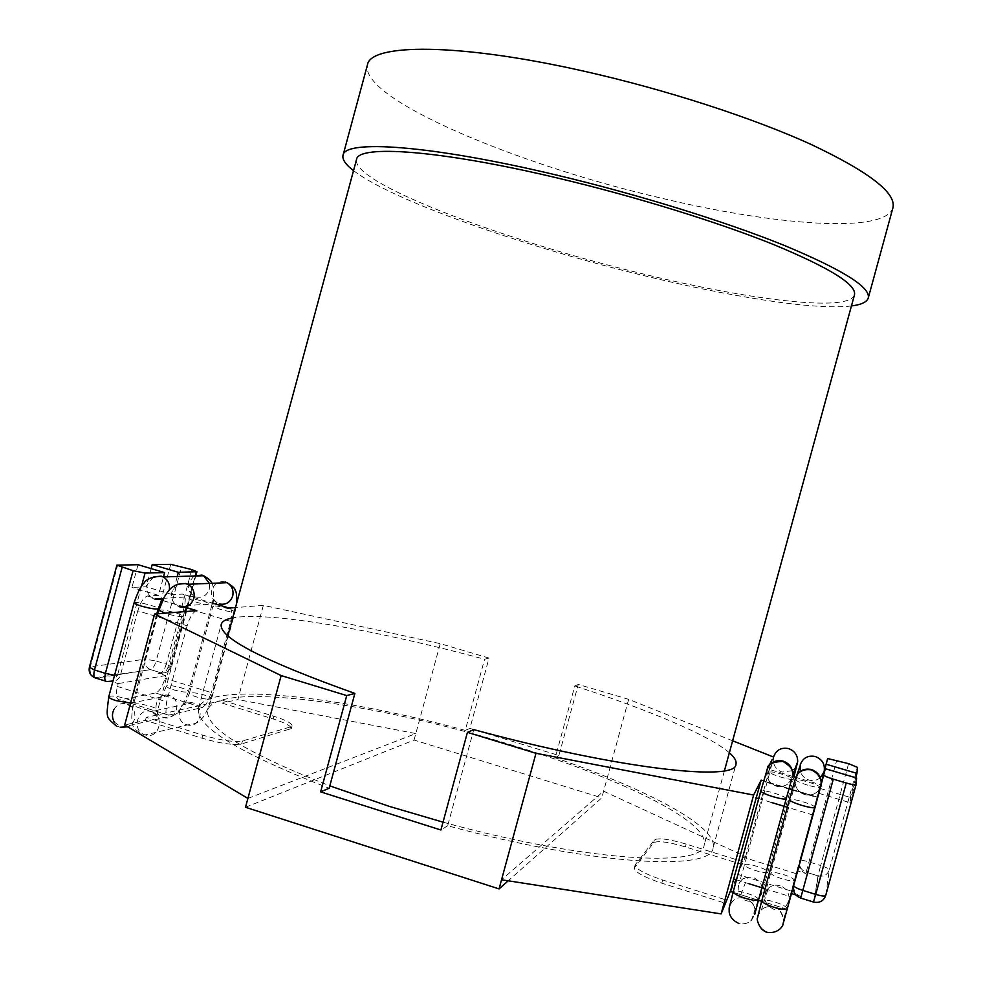 <?xml version="1.0" encoding="UTF-8"?>
<svg xmlns="http://www.w3.org/2000/svg" width="982" height="982" viewBox="0 0 982 982"><rect width="100%" height="100%" fill="white"/><g stroke="black" fill="none" stroke-linecap="round" stroke-linejoin="round"><path stroke-width="0.74" stroke-dasharray="4.91 3.68" d="M892.92 207.803C885.003 234.182 774.111 225.295 660.1 197.861C517.44 164.73 360.001 99.243 367.403 65.033M851.431 305.942C815.023 310.508 728.767 296.65 639.257 274.506C521.049 245.5 392.53 200.524 353.532 170.659M854.463 294.882C849.049 312.89 745.903 299.559 637.686 272.615C502.133 239.718 351.568 183.02 356.515 159.587M443.029 822.167C585.198 861.361 703.505 868.1 704.192 844.864C710.17 821.197 615.898 776.467 509.413 744.344C376.487 703.124 217.169 680.379 207.816 710.011C204.305 727.146 244.972 752.445 329.817 785.882M822.032 780.039L819.761 788.325L820.596 784.765L795.776 777.339M767.003 768.746L763.824 781.5L817.036 797.482L799.385 861.951C798.464 867.45 800.625 871.292 805.878 873.489L806.161 872.212L818.018 875.87L813.771 902.139C819.639 903.182 823.603 900.985 825.678 895.547L829.336 869.843L857.409 767.347M817.036 797.482L820.596 784.765M792.253 789.442L817.724 797.089L821.247 783.624M817.724 797.089L793.628 885.58L818.779 793.714M855.752 777.744L850.338 797.47L849.835 802.613L856.586 777.99M791.467 891.14L787.024 909.209L730.694 891.533L737.985 874.471L791.467 891.14L796.979 870.739L805.878 873.489M763.824 781.5L739.471 869.942L745.608 856.648L603.611 791.197L501.544 879.774M772.208 759.368L770.06 767.249M769.446 769.483L745.608 856.648M742.232 864.541L685.35 846.889C668.091 841.856 657.51 840.494 653.595 842.802L634.323 868.014C634.826 872.126 643.983 877.172 661.782 883.174L725.661 903.317M196.817 610.669L196.498 610.718C192.877 612.203 189.759 617.224 187.145 625.767L137.787 610.841C140.401 602.359 143.63 597.412 147.472 596L158.544 595.374L163.528 576.888M137.787 610.841L120.528 674.843C119.264 678.734 116.723 680.919 112.905 681.373M151.13 568.603L146.22 586.806L131.932 587.396L138.045 564.711M177.251 576.508L172.366 594.626L182.382 594.085C185.475 594.748 186.064 599.192 184.15 607.428L167.971 667.404L170.623 666.987L185.586 611.565M222.853 700.436L273.904 716.259C285.86 720.113 291.924 723.292 292.096 725.796L290.549 726.913L242.444 740.956C234.084 742.355 220.876 740.428 202.82 735.174L146.232 717.351L165.835 713.018L168.622 715.142L202.366 707.556L206.318 704.082L222.853 700.436L222.128 703.112L273.18 718.959C285.136 722.813 291.188 726.005 291.359 728.534L241.633 743.926C233.274 745.363 220.066 743.448 201.997 738.182L145.422 720.346L124.677 725.011M170.733 564.355L145.164 659.155L90.283 666.864C89.337 672.302 91.265 676.058 96.052 678.132L150.59 669.626L160.778 672.768L158.077 673.21L165.762 675.579L165.025 678.304C162.472 686.614 159.354 691.512 155.696 693.01L119.743 699.835C116.207 699.614 115.422 695.17 117.398 686.479L118.171 683.57L112.77 681.889M172.366 594.626L146.22 586.806M158.544 595.374L131.932 587.396M732.633 740.772L628.652 699.344L578.263 684.454L558.918 755.489L469.912 728.399L489.024 658.075L484.568 659.253C378.88 630.604 269.264 611.074 232.709 617.838M489.024 658.075L440.231 643.652L263.348 605.366L235.484 607.588M263.348 605.366L237.89 699.577L222.128 703.112M187.145 625.767L166.609 701.848L165.835 713.018L206.318 704.082L211.388 692.654L165.025 678.304M184.15 607.428L230.635 621.385L211.388 692.654M230.635 621.385C232.587 613.112 232.12 608.68 229.236 608.079M469.912 728.399L465.247 730.387L484.568 659.253M465.247 730.387C340.128 696.226 207.018 680.686 198.622 708.022C194.939 726.128 238.454 752.863 329.179 788.239M247.906 798.415L415.828 733.554L237.89 699.577M628.652 699.344L601.806 797.826L508.197 880.805M245.5 807.278L414.06 740.047L601.806 797.826M414.06 740.047L440.231 643.652M146.232 717.351L145.422 720.346M818.62 793.247L849.835 802.613M819.896 788.362L850.338 797.47M578.263 684.454L574.814 685.952L555.247 757.822C645.911 788.73 718.578 826.672 713.116 847.81L735.96 764.217M729.356 752.777C709.102 735.162 647.384 709.409 574.814 685.952M713.116 847.81C712.306 871.476 593.484 865.338 447.669 825.739L473.778 729.626M558.918 755.489L555.247 757.822M447.669 825.739L440.893 830.011M112.12 681.385L105.663 681.14M111.666 681.545L110.033 681.029M158.077 673.21C162.865 674.155 166.167 672.216 167.971 667.404M165.762 675.579L118.171 683.57M791.455 893.583L787.024 909.209M800.661 898.051L800.944 896.541L795.899 894.97M800.944 896.541C795.31 894.172 792.977 890.036 793.972 884.144M730.78 890.232L737.985 874.471M743.006 861.705L686.123 844.066C668.865 839.033 658.284 837.658 654.368 839.941L635.17 864.897C635.685 868.972 644.843 874.005 662.654 879.995L726.533 900.113M796.979 870.739L791.394 893.571M848.595 763.652L820.682 865.535L808.886 861.901C803.534 860.355 800.465 859.95 799.679 860.711L823.689 773.018L799.385 861.951M813.771 902.139L818.325 875.969C823.738 876.914 827.409 874.876 829.336 869.843C828.918 868.714 826.046 867.278 820.682 865.535L818.018 875.87L806.161 872.212C800.919 870.015 798.771 866.185 799.679 860.711L799.679 860.711C798.771 866.173 800.931 870.003 806.161 872.212L836.75 760.154M141.445 586.438L117.484 675.321L120.528 674.843M89.374 667.294L90.283 666.864L117.742 564.932M186.641 607.613L195.357 575.329M191.809 569.585L166.289 664.127L156.15 661.009L181.633 566.577M94.763 677.74L150.59 669.626C152.775 668.803 154.628 665.931 156.15 661.009L145.164 659.155C144.293 664.213 146.097 667.699 150.577 669.626L160.778 672.768C165.958 673.492 169.469 671.455 171.298 666.655L166.289 664.127C164.78 669.061 162.938 671.946 160.778 672.768C165.541 673.713 168.83 671.786 170.623 666.987L187.157 607.907M114.55 675.297L117.484 675.321L113.004 680.992M155.696 693.01L202.366 707.556M168.622 715.142L119.804 699.822M214.407 603.66L182.382 594.085M147.816 595.951L160.201 599.671M160.483 599.757L161.711 600.125M162.533 600.37L184.837 607.072M185.119 607.158L186.506 607.576M761.16 780.113L782.2 786.422M782.359 786.472L789.062 788.485M792.658 776.406L767.396 768.869M117.398 686.479L166.609 701.848M202.82 735.174L201.997 738.182M242.444 740.956L241.633 743.926M290.549 726.913L289.813 729.651M273.904 716.259L273.18 718.959M736.488 879.823L748.922 883.714M765.052 888.747L790.535 896.701M812.9 814.999L787.343 807.265M771.165 802.38L758.693 798.599M796.169 873.673L743.116 857.249M686.123 844.066L685.35 846.889M654.368 839.941L653.595 842.802M635.428 864.406L634.568 867.511M662.654 879.995L661.782 883.174M158.924 610.252C160.876 609.417 166.474 610.276 175.741 612.829C180.516 614.315 182.934 615.432 183.02 616.193C181.13 617.027 175.508 616.168 166.179 613.603L164.939 613.21M150.516 706.328C155.266 707.862 157.648 709.164 157.648 710.207C155.61 711.557 149.939 710.956 140.622 708.366C135.872 706.819 133.503 705.53 133.503 704.499C135.59 703.149 141.261 703.75 150.516 706.328M184.555 611.651L157.648 710.207L156.997 718.161C157.783 716.835 155.905 714.663 151.351 711.643C165.148 715.326 159.501 739.09 145.802 735.113L145.091 734.917C131.122 731.099 137.284 707.028 151.081 711.557L192.607 702.793C205.655 706.254 200.328 728.669 187.353 724.937L186.678 724.741C173.433 721.169 179.264 698.46 192.337 702.719L185.352 702.916L189.391 693.292C189.416 694.213 191.699 695.403 196.24 696.864C204.698 699.209 209.804 699.822 211.572 698.693C211.535 697.772 209.24 696.569 204.698 695.109C196.302 692.776 191.195 692.163 189.391 693.292L212.922 606.164L219.894 609.282C228.352 611.614 233.409 612.437 235.066 611.749L228.057 608.619C219.649 606.299 214.604 605.477 212.922 606.164L213.585 597.805C212.959 598.701 214.395 600.579 217.869 603.402L219.305 603.955M178.061 584.192L171.85 591.888C170.61 598.333 172.709 603.108 178.147 606.238L179.657 606.815M225.234 581.97C218.753 580.779 214.309 583.406 211.891 589.875C210.725 595.951 212.713 600.468 217.869 603.402L178.147 606.238L186.899 606.815M786.238 798.673C785.784 797.359 781.77 795.518 774.209 793.125C766.365 790.878 761.872 790.191 760.755 791.062M792.314 777.327C789.479 784.679 784.127 787.576 776.283 786.042C770.944 784.164 767.777 780.469 766.77 774.945L767.31 769.102M792.265 770.698L782.224 772.061C777.216 770.305 774.233 766.832 773.288 761.651L773.448 757.895L769.839 772.22C770.845 771.508 774.958 772.171 782.175 774.233C789.135 776.406 792.842 778.063 793.296 779.18C792.314 779.904 788.19 779.229 780.936 777.167C773.951 774.982 770.256 773.337 769.839 772.22L744.503 864.86C745.608 863.767 749.769 864.27 756.975 866.357C763.91 868.64 767.543 870.531 767.887 872.041C766.795 873.133 762.633 872.63 755.391 870.531C748.444 868.235 744.81 866.345 744.503 864.86L739.201 883.174C738.476 885.224 739.581 879.283 747.695 877.061C735.506 878.522 734.929 897.683 746.995 900.85C751.488 902.102 755.44 901.206 758.828 898.186C764.745 889.52 762.928 882.609 753.39 877.454L747.695 877.061L739.52 897.83L745.571 898.272L739.52 897.83C726.545 899.352 725.931 919.766 738.759 923.178C743.558 924.516 747.756 923.583 751.365 920.367C757.65 911.149 755.723 903.771 745.583 898.26C751.218 900.408 754.409 904.508 755.121 910.559L754.753 914.34M758.62 899.647C758.276 897.892 754.348 895.756 746.823 893.239C738.992 890.956 734.45 890.465 733.21 891.779M773.03 762.179L773.595 756.827M795.469 767.666L792.351 770.649M163.478 598.468L169.37 589.875M134.092 602.788C136.081 601.966 141.739 602.825 151.056 605.403C155.745 606.839 158.114 607.944 158.2 608.68M108.757 696.766C110.88 695.416 116.6 696.042 125.917 698.619C130.581 700.129 132.914 701.394 132.914 702.412L130.569 703.149M113.887 709.569C116.907 704.597 121.13 702.695 126.592 703.861L126.862 703.947C137.001 706.561 137.713 723.439 127.807 726.876M211.891 583.308C212.799 585.284 215.402 590.428 211.952 604.814L205.091 601.757C196.621 599.425 191.527 598.59 189.808 599.278L196.645 602.322C205.164 604.667 210.271 605.501 211.952 604.814L188.544 691.524C188.507 690.616 186.261 689.438 181.793 688.014C173.348 685.669 168.192 685.055 166.363 686.16C166.375 687.069 168.622 688.235 173.078 689.671C181.584 692.028 186.74 692.641 188.544 691.524L182.677 705.677L179.129 710.698C177.595 714.196 172.587 716.516 164.104 717.633L163.466 717.449C150.295 713.889 156.113 691.242 169.113 695.489L169.383 695.563C182.37 699 177.018 721.377 164.104 717.633L121.277 727.343L114.194 721.942M193.884 576.029L188.618 582.964C187.452 589.053 189.452 593.558 194.62 596.479L195.983 596.995C202.427 598.198 206.871 595.571 209.301 589.114L209.436 583.406M153.683 576.765L147.288 584.548C146.06 591.004 148.159 595.779 153.609 598.873L155.058 599.425M815.06 807.4C814.569 806.05 810.457 804.16 802.748 801.729C794.954 799.495 790.522 798.808 789.43 799.679M820.842 785.895L820.522 786.889C817.355 793.566 812.089 796.132 804.712 794.585C798.047 792.008 794.843 787.22 795.101 780.187L795.506 778.174M773.902 907.147C769.201 905.846 765.052 906.717 761.455 909.798C754.9 919.017 756.766 926.468 767.065 932.151C776.934 933.698 782.433 929.549 783.562 919.704C782.961 913.53 779.745 909.357 773.902 907.147M787.318 908.706C786.95 906.902 782.936 904.717 775.252 902.151C767.482 899.88 762.989 899.402 761.787 900.703M781.93 878.78C774.847 876.435 771.14 874.508 770.809 872.986C771.889 871.906 776.001 872.397 783.157 874.471C790.215 876.803 793.935 878.743 794.303 880.277C793.247 881.357 789.111 880.866 781.93 878.78M780.003 885.739C775.584 884.524 771.692 885.359 768.317 888.244C762.155 896.91 763.91 903.906 773.583 909.209C782.863 910.645 788.03 906.742 789.086 897.499C788.521 891.705 785.49 887.789 780.003 885.739M807.56 785.134C800.44 782.899 796.66 781.218 796.23 780.089C797.212 779.377 801.275 780.039 808.444 782.077C815.539 784.299 819.332 785.993 819.81 787.134C818.841 787.859 814.765 787.183 807.56 785.134M820.252 777.793C816.901 780.408 813.133 781.156 808.935 780.039C804.589 778.579 801.717 775.682 800.318 771.349M724.446 770.723L704.192 844.864M196.007 575.108L187.181 607.784M198.622 708.022L221.22 624.356M292.096 725.796L291.359 728.534M635.17 864.897L634.323 868.014M227.861 635.808L207.816 710.011M787.012 909.246L761.627 901.267M758.055 900.15L733.063 892.307M817.687 797.224L799.729 791.836M799.581 791.799L792.216 789.577M789.025 788.62L761.099 780.236M168.56 715.154L119.743 699.835M186.445 607.698L184.849 607.22M184.542 607.122L162.472 600.493M161.649 600.248L160.213 599.818M159.906 599.732L147.472 596M157.979 613.762L133.503 704.499C130.422 718.91 132.251 722.003 132.766 724.176C132.41 727.601 136.412 731.209 144.796 734.978L187.353 724.937C194.669 724.299 199.334 722.31 201.359 718.971C204.17 716.946 207.57 710.182 211.572 698.693L235.066 611.749L236.687 603.132M772.809 762.609L766.77 774.945C766.672 776.075 767.801 782.679 776.259 786.091C778.64 787.38 782.286 786.864 787.208 784.544L791.713 779.229M793.947 776.799L767.887 872.041C760.62 896.701 763.628 891.202 758.828 898.186L751.365 920.367C747.437 923.718 743.227 924.7 738.709 923.326L738.489 923.264M162.03 599.511L153.609 598.873L194.62 596.479C191.245 593.791 189.845 591.986 190.422 591.066L189.808 599.278L166.363 686.16L162.349 695.6L169.113 695.489L126.838 703.947C131.207 706.807 133.036 708.894 132.325 710.207L132.914 702.412L156.801 613.86M120.295 727.208L116.281 725.968M796.979 774.859L795.101 780.187L795.113 783.55C796.181 789.049 799.373 792.744 804.7 794.634C815.342 796.758 820.301 789.27 820.522 786.889L821.234 783.796M799.974 766.095L765.359 892.429L768.317 888.244L761.455 909.798C764.904 906.767 769.041 905.895 773.902 907.159C778.235 907.65 781.463 911.824 783.562 919.704L823.775 772.846"/><path stroke-width="1.47" d="M353.532 170.659C345.59 164.559 342.092 159.44 343.025 155.316L367.403 65.033C369.993 43.404 458.324 42.643 584.769 71.379C666.201 89.706 752.985 117.938 811.095 144.428C869.279 171.997 896.554 193.123 892.92 207.803L868.26 298.025C866.983 302.051 861.374 304.69 851.431 305.942M343.025 155.316C344.068 139.395 430.644 144.943 556.622 175.091C637.748 194.375 724.802 221.404 783.624 245.156C842.593 269.719 870.801 287.333 868.26 298.025M227.861 635.808L356.515 159.587C357.571 144.44 440.194 149.902 559.445 178.479C636.14 196.744 718.358 222.263 774.074 244.739C829.999 267.988 856.795 284.706 854.463 294.882L724.446 770.723M329.817 785.882L389.081 806.308L443.029 822.167M826.341 764.291L856.942 773.362L857.409 767.347L848.595 763.652L827.654 758.546L822.032 780.039M821.247 783.624L825.334 768.71L856.586 777.99L856.071 784.643L825.678 895.584C824.831 896.48 821.504 896.087 815.723 894.406L846.239 783.01L833.288 779.156L802.822 890.392L815.723 894.406L813.44 902.041L800.661 898.051L802.822 890.392C797.31 888.563 794.229 887.004 793.616 885.703M818.779 793.714L825.334 768.71M856.942 773.362L855.752 777.744M827.654 758.546L823.689 773.018L827.654 758.546M823.886 775.068C824.291 775.964 827.433 777.327 833.288 779.156M846.239 783.01C852.045 784.655 855.31 785.207 856.058 784.667L825.678 895.584C823.603 901.022 819.639 903.194 813.771 902.139M733.063 892.307L730.682 891.558L730.78 890.232L721.132 913.898L753.636 795.039L761.16 780.113L733.677 878.951L736.488 879.823M730.78 890.232L733.677 878.951M767.396 768.869L772.208 759.368M770.06 767.249L769.446 769.483M508.197 880.805L499.065 888.906L501.544 879.774L721.132 913.898M163.528 576.888L164.681 572.616L138.045 564.711L116.895 565.153L133.086 570.689L145.054 573.058L164.681 572.616M177.251 576.508L178.38 572.31L196.916 571.733L191.809 569.585L170.733 564.355L152.222 564.564L151.13 568.603M186.506 607.576L196.817 610.669L154.616 614.032L281.134 675.567L346.732 695.575L320.648 791.86L440.893 830.011L467.42 732.376L535.976 753.28L501.544 879.774M232.709 617.838C225.983 619.102 222.153 621.275 221.22 624.356C218.826 637.699 263.372 660.714 354.87 693.427L346.732 695.575M235.484 607.588L229.236 608.079L214.407 603.66M354.87 693.427L329.179 788.239L320.648 791.86M154.616 614.032L124.677 725.011L247.906 798.415L281.134 675.567M499.065 888.906L245.5 807.278L247.906 798.415M535.976 753.28L753.636 795.039M772.908 756.815L732.633 740.772M467.42 732.376L473.778 729.626C619.691 769.25 736.782 781.93 735.96 764.217C736.721 761.087 734.524 757.269 729.356 752.777M112.905 681.373L112.12 681.385M112.77 681.889L111.666 681.545M178.38 572.31L152.222 564.564M795.899 894.97L791.455 893.583M145.054 573.058L141.445 586.438M122.112 567.424L94.481 669.969L105.418 673.37L133.086 570.689M185.586 611.565L186.641 607.613M195.357 575.329L196.277 571.905M113.004 680.992L106.94 681.533C104.73 681.385 104.215 678.672 105.418 673.37L114.55 675.297M116.895 565.153L89.374 667.294L94.481 669.969C93.29 675.26 93.818 677.985 96.064 678.145L105.663 681.14M161.711 600.125L162.533 600.37M789.062 788.485L792.253 789.442M795.776 777.339L792.658 776.406M748.922 883.714L765.052 888.747M787.343 807.265L771.165 802.38M758.693 798.599L755.87 797.752M800.625 898.039C795.26 895.842 792.879 891.926 793.456 886.292M179.657 606.815C186.506 608.116 191.22 605.317 193.798 598.443C195.025 592.195 193.037 587.469 187.844 584.265L185.954 583.504L178.061 584.192M219.305 603.955C225.786 605.17 230.242 602.543 232.685 596.062C233.839 590.157 231.961 585.702 227.038 582.694L225.234 581.97M164.939 613.21L158.924 610.252L157.979 613.762M767.31 769.102C770.342 762.241 775.608 759.565 783.108 761.075C789.614 763.542 792.818 768.206 792.719 775.093C794.278 771.042 791.026 766.476 782.973 761.406C772.404 761.897 767.212 764.401 767.396 768.906L760.755 791.062C761.173 792.351 765.174 794.205 772.748 796.598C780.653 798.857 785.146 799.544 786.238 798.673L758.62 899.647C757.392 900.973 752.85 900.482 744.957 898.186C737.433 895.645 733.517 893.522 733.21 891.779L729.16 908.092L729.196 912.352C730.092 917.053 733.186 920.699 738.489 923.264M773.595 756.827C776.246 749.941 781.267 747.204 788.632 748.615C794.745 750.923 797.765 755.293 797.666 761.762L795.469 767.666M793.947 776.799L797.666 761.762L792.314 777.327M169.37 589.875C170.009 584.057 167.934 579.736 163.135 576.9L161.318 576.176L153.683 576.765M162.03 599.511L158.2 608.68C156.248 609.515 150.59 608.644 141.199 606.066C136.523 604.617 134.153 603.525 134.092 602.788L108.757 696.766C108.744 697.772 111.064 699.037 115.716 700.547L130.569 703.149M155.058 599.425L163.478 598.468M127.807 726.876L120.295 727.208M209.436 583.406L203.618 575.759L201.899 575.071L193.884 576.029M114.194 721.942C111.997 717.867 111.887 713.742 113.887 709.569M815.06 807.4L820.657 786.643C820.854 787.859 824.499 776.332 811.476 769.888C805.375 768.967 800.711 770.44 797.494 774.307L795.432 778.407L789.43 799.679C789.872 800.993 793.972 802.883 801.705 805.338C809.536 807.572 813.992 808.26 815.06 807.4L787.318 908.706C786.128 910.007 781.623 909.528 773.804 907.245C766.12 904.655 762.106 902.47 761.787 900.703L757.38 918.293C756.471 918.096 758.853 930.064 766.991 932.299C781.23 934.336 784.164 921.853 782.924 924.43L787.318 908.706M795.506 778.174C798.378 770.895 803.73 768.01 811.574 769.544C819.062 772.588 822.155 778.026 820.842 785.858L820.842 785.895M800.318 771.349L800.256 764.745C802.92 757.846 807.965 755.109 815.379 756.533C822.413 759.381 825.322 764.475 824.094 771.827L820.252 777.793M196.916 571.733L196.007 575.108M89.374 667.294C88.49 672.105 90.283 675.579 94.763 677.74M761.627 901.267L758.055 900.15M792.216 789.577L789.025 788.62M196.449 610.706L186.445 607.698M162.472 600.493L161.649 600.248M236.687 603.132C236.858 595.522 236.367 591.287 235.226 590.428C235.152 588.549 232.427 585.972 227.038 582.694L187.844 584.265L185.132 583.603C175.103 583.099 170.254 588.709 168.327 591.054L164.375 596.798L158.924 610.252M184.555 611.651L186.899 606.815M754.753 914.34L758.62 899.647M760.755 791.062L733.21 891.779M786.238 798.673L791.713 779.229M211.891 583.308C211.744 581.393 208.994 578.877 203.618 575.759L163.135 576.9L160.471 576.274C151.67 576.913 146.195 579.196 144.059 583.112C141.126 585.456 137.799 592.011 134.092 602.788M158.2 608.68L156.801 613.86M116.281 725.968C105.872 716.615 106.056 718.971 108.757 696.766M799.974 766.095L796.979 774.859M821.234 783.796L823.775 772.846M789.43 799.679L761.787 900.703"/></g></svg>
